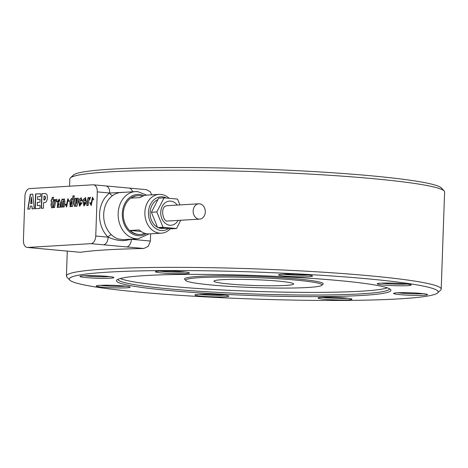 <?xml version="1.0" encoding="UTF-8"?>
<svg xmlns="http://www.w3.org/2000/svg" width="468" height="468" viewBox="0 0 468 468"><rect width="100%" height="100%" fill="white"/><g stroke="black" fill="none" stroke-linecap="round" stroke-linejoin="round"><path stroke-width="0.7" d="M157.897 199.643A14.765 11.659 86.6 0 0 150.111 212.987A14.765 11.659 86.6 0 0 157.476 227.243M158.365 227.67A14.765 11.659 86.6 0 0 161.261 228.407A14.765 11.659 86.6 0 0 162.659 228.431L165.052 228.285M168.381 228.595A16.889 13.338 -93.4 0 1 154.82 227.84A16.889 13.338 -93.4 0 1 148.444 212.484A16.889 13.338 -93.4 0 1 166.479 198.069M169.153 198.315A19.428 15.339 86.6 0 0 159.067 194.39A19.428 15.339 86.6 0 0 144.881 212.396A19.428 15.339 86.6 0 0 161.384 233.181A19.428 15.339 86.6 0 0 170.323 228.77M161.384 233.181L149.374 233.895A19.428 15.339 -93.4 0 1 139.236 229.928L130.198 230.472A19.428 15.339 86.6 0 0 140.33 234.439A19.428 15.339 86.6 0 0 144.799 233.304M140.33 234.439L139.786 234.468A19.428 15.339 -93.4 0 1 123.283 213.689A19.428 15.339 -93.4 0 1 137.469 195.682L138.007 195.647A19.428 15.339 -93.4 0 1 142.582 196.244M138.23 238.762L123.207 239.663L117.445 238.844L113.625 236.685L111.355 234.725A23.622 18.65 -93.4 0 1 103.697 214.338A23.622 18.65 -93.4 0 1 112.724 195.484L115.116 193.986L119.059 192.646L135.41 191.605A23.622 18.65 86.6 0 0 118.164 213.472A23.622 18.65 86.6 0 0 135.995 238.727A23.622 18.65 86.6 0 0 138.23 238.762L148.953 233.918M132.52 191.775A7.383 4.499 -84.8 0 0 131.765 190.026A7.383 4.499 -84.8 0 0 129.063 188.066A7.383 4.499 -84.8 0 0 129.051 188.066A7.383 4.499 -84.8 0 0 128.981 188.06M151.743 194.828L150.234 191.716L146.437 189.657L105.85 185.942A7.383 4.499 95.2 0 1 105.862 185.942A7.383 4.499 95.2 0 1 108.57 187.896A7.383 4.499 95.2 0 1 109.711 193.021A26.577 20.984 86.6 0 0 108.166 237.165A7.383 4.499 95.2 0 1 106.663 242.447A7.383 4.499 95.2 0 1 103.387 244.793L126.588 246.923A7.383 4.499 -84.8 0 0 129.864 244.577A7.383 4.499 -84.8 0 0 131.368 239.294A26.577 20.984 86.6 0 0 131.543 239.166M126.588 246.923L143.811 248.496L148.327 246.267L150.392 241.038L131.368 239.294C125.453 240.336 120.873 242.5 108.166 237.165A2.954 1.381 133.7 0 1 111.355 234.725M437.621 292.921A184.556 13.514 -178 0 0 284.638 273.248A184.556 13.514 -178 0 0 75.512 275.827A184.556 13.514 -178 0 0 69.738 280.075A184.556 13.514 -178 0 0 236.223 298.362A184.556 13.514 -178 0 0 431.917 295.185A184.556 13.514 -178 0 0 437.621 292.921L440.669 290.096A187.504 13.73 -178 0 0 441.207 289.107L444.6 191.979A187.504 13.73 -178 0 0 444.132 190.956A187.504 13.73 -178 0 0 274.979 172.376A187.504 13.73 -178 0 0 76.155 175.605A187.504 13.73 -178 0 0 70.358 177.904A187.504 13.73 -178 0 0 69.82 178.893L69.562 186.2M441.207 289.107A187.504 13.73 -178 0 0 278.425 269.796A187.504 13.73 -178 0 0 72.762 272.727A187.504 13.73 -178 0 0 66.427 276.021A187.504 13.73 -178 0 0 66.895 277.044L69.738 280.075M96.151 186.761A7.383 4.499 95.2 0 1 97.291 191.886L95.753 236.03A7.383 4.499 95.2 0 1 94.243 241.312A7.383 4.499 95.2 0 1 90.973 243.658L27.665 247.443A7.383 4.499 95.2 0 1 27.249 247.437A7.383 4.499 95.2 0 1 24.541 245.478A7.383 4.499 95.2 0 1 23.4 240.359L24.944 196.209A7.383 4.499 95.2 0 1 26.448 190.926A7.383 4.499 95.2 0 1 29.718 188.581L93.027 184.796A7.383 4.499 95.2 0 1 93.448 184.801A7.383 4.499 95.2 0 1 96.151 186.761M444.132 190.956L441.289 187.925A184.556 13.514 -178 0 0 274.798 169.638A184.556 13.514 -178 0 0 79.11 172.815A184.556 13.514 -178 0 0 73.406 175.079L70.358 177.904M27.249 247.437L80.239 252.293L27.665 247.443M109.641 276.611A15.502 1.135 2 0 1 84.211 275.722M80.502 276.097A16.977 1.246 -178 0 0 79.975 276.307A16.977 1.246 -178 0 0 94.05 278.115A16.977 1.246 -178 0 0 113.291 277.881A16.977 1.246 -178 0 0 113.823 277.489A16.977 1.246 -178 0 0 98.508 275.804A16.977 1.246 -178 0 0 80.502 276.097M308.318 275.079A15.502 1.135 2 0 1 291.634 274.944A15.502 1.135 2 0 1 282.894 274.195M299.953 274.412A16.977 1.246 -178 0 0 278.659 274.78A16.977 1.246 -178 0 0 291.201 276.512A16.977 1.246 -178 0 0 312.501 275.962A16.977 1.246 -178 0 0 299.953 274.412M426.927 294.91A16.977 1.246 -178 0 0 427.459 294.518A16.977 1.246 -178 0 0 412.138 292.839A16.977 1.246 -178 0 0 394.138 293.132A16.977 1.246 -178 0 0 393.611 293.337A16.977 1.246 -178 0 0 407.686 295.15A16.977 1.246 -178 0 0 426.927 294.91M224.593 295.168A15.502 1.135 2 0 1 207.909 295.039A15.502 1.135 2 0 1 199.169 294.284M207.476 296.601A16.977 1.246 -178 0 0 228.776 296.051A16.977 1.246 -178 0 0 216.228 294.501A16.977 1.246 -178 0 0 194.934 294.869A16.977 1.246 -178 0 0 207.476 296.601M118.018 279.297A135.831 9.951 -178 0 0 235.948 293.284A135.831 9.951 -178 0 0 384.924 291.154A135.831 9.951 -178 0 0 389.516 288.774M121.13 278.302A137.305 10.056 -178 0 0 116.889 279.987A137.305 10.056 -178 0 0 230.706 294.624A137.305 10.056 -178 0 0 386.293 292.705A137.305 10.056 -178 0 0 390.593 289.546A137.305 10.056 -178 0 0 266.725 275.939A137.305 10.056 -178 0 0 121.13 278.302M347.742 298.251A15.502 1.135 2 0 1 342.81 298.409A15.502 1.135 2 0 1 322.317 297.361M343.494 300A16.977 1.246 -178 0 0 351.924 299.128A16.977 1.246 -178 0 0 326.5 297.256A16.977 1.246 -178 0 0 318.082 297.946A16.977 1.246 -178 0 0 325.968 299.368A16.977 1.246 -178 0 0 343.494 300M408.886 284.31A16.977 1.246 -178 0 0 390.429 283.081A16.977 1.246 -178 0 0 377.284 283.743A16.977 1.246 -178 0 0 379.513 284.538A16.977 1.246 -178 0 0 399.181 285.784A16.977 1.246 -178 0 0 411.126 284.924A16.977 1.246 -178 0 0 408.886 284.31M185.17 272.002A15.502 1.135 2 0 1 180.239 272.16A15.502 1.135 2 0 1 159.746 271.112M163.929 271.007A16.977 1.246 -178 0 0 155.511 271.697A16.977 1.246 -178 0 0 163.396 273.119A16.977 1.246 -178 0 0 180.929 273.751A16.977 1.246 -178 0 0 189.353 272.879A16.977 1.246 -178 0 0 163.929 271.007M125.968 286.205A15.502 1.135 2 0 1 100.544 285.316M98.537 286.697A16.977 1.246 -178 0 0 118.205 287.949A16.977 1.246 -178 0 0 130.151 287.083A16.977 1.246 -178 0 0 127.916 286.474A16.977 1.246 -178 0 0 109.453 285.24A16.977 1.246 -178 0 0 96.309 285.901A16.977 1.246 -178 0 0 98.537 286.697M423.271 293.641A15.502 1.135 2 0 1 397.847 292.752M120.288 278.519A135.831 9.951 -178 0 0 248.321 291.137A135.831 9.951 -178 0 0 385.012 288.504A135.831 9.951 -178 0 0 387.305 287.843M406.944 284.047A15.502 1.135 2 0 1 381.519 283.158M319.679 286.141A68.211 4.996 -178 0 0 321.791 285.304A68.211 4.996 -178 0 0 265.245 278.033A68.211 4.996 -178 0 0 187.955 278.986A68.211 4.996 -178 0 0 185.819 280.554A68.211 4.996 -178 0 0 247.356 287.311A68.211 4.996 -178 0 0 319.679 286.141M321.791 285.304L323.008 284.17A69.393 5.084 -178 0 0 265.485 276.775A69.393 5.084 -178 0 0 186.855 277.746A69.393 5.084 -178 0 0 184.684 279.343L185.819 280.554M215.327 280.472A39.862 2.919 2 0 1 259.05 279.846A39.862 2.919 2 0 1 293.658 283.953A39.862 2.919 2 0 1 292.307 284.649A39.862 2.919 2 0 1 248.584 285.275A39.862 2.919 2 0 1 213.975 281.169A39.862 2.919 2 0 1 215.327 280.472M167.684 221.019A7.675 6.061 86.6 0 0 168.041 221.007L167.562 221.001C163.203 222.698 159.372 206.189 167.123 205.68L198.771 203.791A7.675 6.061 86.6 0 0 193.167 210.898A7.675 6.061 86.6 0 0 199.69 219.118A7.675 6.061 86.6 0 0 205.294 212.004A7.675 6.061 86.6 0 0 198.771 203.791M179.905 204.914L177.542 199.087L164.081 197.847L156.833 211.945L163.045 227.278L176.512 228.519L180.759 220.247M58.956 203.416L57.997 204.183L58.02 205.938L58.956 203.416L58.781 204.434M31.426 197.051L30.59 203.51L31.806 203.44L31.426 197.051L32.04 203.457L30.59 203.51M43.7 199.83C45.051 200.877 46.256 195.852 44.01 196.139L43.933 199.842C45.285 200.901 46.49 195.876 44.244 196.162M44.425 196.156L44.01 196.139M70.832 203.375L70.984 205.23L71.698 203.539L71.768 200.234L70.832 203.375M85.416 200.708L85.188 198.982L84.386 200.766L85.65 200.725L84.386 200.766M58.143 205.926L59.015 204.457M71.937 202.036L71.698 203.539M72.171 202.053L71.879 200.275M71.107 205.218L71.932 203.557M85.65 200.725L85.293 199.011M68.164 201.287L67.679 200.047M66.965 205.575L67.989 198.637M66.433 204.253L65.456 204.317L66.69 207.008M64.461 198.871L63.028 199.865L64.35 198.853L64.982 201.784L64.128 206.973L62.776 207.049L63.929 201.462L63.613 200.538M63.929 201.462L63.016 207.037M63.145 199.122L62.174 199.181L60.858 207.166M57.195 201.819L59.43 199.152M57.336 207.576L57.786 202.901L58.43 202.574L59.044 200.661M57.786 202.901L57.219 207.57L58.529 206.645L58.74 207.295M40.072 205.458L37.259 205.592L40.078 205.423L39.973 208.412L35.047 208.71L35.562 193.992L40.482 193.699L40.383 196.554L37.569 196.724L37.469 199.426L40.072 199.274L39.973 202.229L37.37 202.381L37.259 205.592M40.072 199.309L37.469 199.426M40.482 193.734L35.796 194.015L35.281 208.693M32.789 194.197L30.274 194.308L32.783 194.161L34.222 208.757L32.105 208.886L31.941 206.084L32.339 208.868M30.508 194.331L28.021 209.126M41.792 193.623L45.168 193.495L46.472 194.044C48.216 195.916 47.356 203.2 44.349 202.527L43.606 202.574L43.407 208.207L41.283 208.336L41.792 193.623L45.279 193.506M42.026 193.641L41.517 208.324M51.749 207.845L50.965 204.92L51.568 201.228L51.024 201.258L51.264 199.795L51.813 199.76L52.205 197.379L53.557 197.297L53.165 199.684L53.826 199.643L53.586 201.105L52.919 201.146L52.252 205.288L52.767 206.131L52.498 207.733L51.626 207.839L50.965 204.92M53.82 199.678L53.165 199.684M53.551 197.332L52.439 197.397L52.042 199.783L51.498 199.818L51.264 201.246M51.568 201.228L51.199 204.943M56.909 199.245L55.452 201.064L57.055 199.257M55.698 199.567L54.744 199.625L53.434 207.611M70.218 206.821L70.147 200.907L71.645 198.426M74.301 195.823L73.189 195.893L72.569 199.684L72.955 195.87L74.307 195.788L72.552 206.464L71.352 206.54L71.469 205.768L71.592 206.523M75.588 204.844L76.407 203.305L77.226 198.28L78.349 198.21M76.196 198.338L75.079 198.409L73.997 203.562L74.845 198.385L76.202 198.303L75.465 204.855L76.173 203.282L76.998 198.256L78.355 198.175L77.039 206.201L75.816 206.271L75.951 205.487L74.623 206.505L73.997 203.562M74.745 206.505L74.231 203.586M75.951 205.487L76.056 206.259M80.04 204.645L80.952 202.878L82.058 202.808M81.274 200.924L80.911 199.409M79.695 206.248L78.805 201.883L79.303 199.549L81.262 197.829M84.38 204.428L85.223 203.048L86.282 202.983M84.024 205.984L83.134 201.626L83.637 199.286L85.597 197.572M90.359 197.233L89.224 199.081L90.587 197.25M89.236 197.56L88.282 197.619L86.972 205.604M92.781 199.813L92.295 198.578M91.582 204.101L92.6 197.168M91.049 202.779L90.072 202.843L91.301 205.534M67.93 201.298L67.573 200.017L67.649 201.913L66.573 206.996L65.222 204.294L66.438 204.218L66.842 205.581L66.801 203.557L67.872 198.625L69.106 201.228L67.93 201.298M63.736 200.526L62.794 202.071L61.969 207.102L60.618 207.178L61.94 199.157L63.145 199.087L63.028 199.865M63.508 200.503L63.701 201.439M59.167 200.655L58.207 201.755L56.961 201.831L59.313 199.14L60.401 202.738L59.84 207.225L58.506 207.306L58.529 206.645M58.939 200.632L58.196 202.55L57.552 202.878M31.941 206.084L30.28 206.183L29.917 209.015L27.787 209.143L30.274 194.308M56.821 199.239L56.213 201.737C55.733 201.568 55.388 202.252 55.171 203.779L54.545 207.54L53.194 207.622L54.51 199.602L55.704 199.532L55.452 201.064M72.335 199.66L71.528 198.409L69.913 200.883L70.101 206.815L71.469 205.768M81.04 199.397L80.051 201.152L79.911 204.656L80.718 202.855L82.064 202.773L79.578 206.242L78.571 201.866L79.303 199.549M80.806 199.38L81.034 200.942L82.35 200.86L81.145 197.818L79.069 199.526M83.637 199.286L85.48 197.554L86.469 201.983L84.158 202.117L84.252 204.434L84.989 203.024L86.287 202.948L83.907 205.978L83.134 201.626M83.403 199.269L82.906 201.603M90.447 197.227L89.745 199.731C89.271 199.567 88.926 200.245 88.704 201.772L88.078 205.54L86.732 205.616L88.048 197.595L89.242 197.525L88.99 199.058M92.547 199.824L92.184 198.549L92.266 200.439L91.184 205.528L89.838 202.825L91.049 202.743L91.453 204.106L91.418 202.082L92.488 197.151L93.723 199.754L92.547 199.824M143.811 248.496A187.504 13.73 -178 0 0 80.502 252.281M150.643 233.824L150.392 241.038M124.19 192.272L109.711 193.021A2.954 1.62 54.1 0 0 112.724 195.484M130.198 230.472L141.114 231.455M159.067 194.39L147.051 195.109A19.428 15.339 86.6 0 0 140.341 197.554L131.297 198.093A19.428 15.339 -93.4 0 1 138.007 195.647M164.081 197.847L158.652 198.175L151.404 212.267L157.622 227.606L171.083 228.84L176.512 228.519M163.045 227.278L157.622 227.606M156.833 211.945L151.404 212.267M177.214 205.078A12.109 9.559 86.6 0 0 170.715 201.117A12.109 9.559 86.6 0 0 160.735 212.308A12.109 9.559 86.6 0 0 169.872 225.248A12.109 9.559 86.6 0 0 178.132 220.405M146.168 233.667A20.668 16.321 -93.4 0 1 137.908 235.679A20.668 16.321 -93.4 0 1 122.306 213.578A20.668 16.321 -93.4 0 1 139.347 194.472A20.668 16.321 -93.4 0 1 143.898 195.723M137.639 191.64A23.622 18.65 86.6 0 0 135.41 191.605L137.808 191.64L146.636 195.138M97.291 191.886L109.711 193.021M108.166 237.165L95.753 236.03M90.973 243.658L103.387 244.793M66.427 276.021L67.293 251.105M199.69 219.118L168.041 221.007M105.862 185.942L93.448 184.801"/></g></svg>
